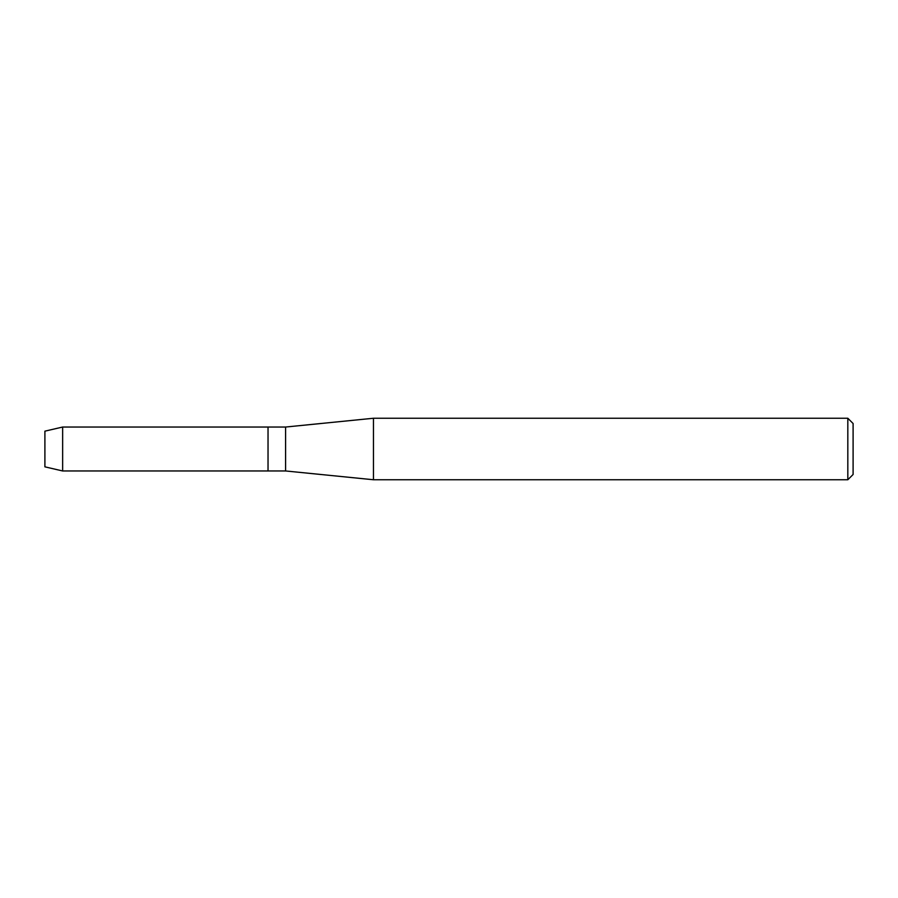 <?xml version="1.0" encoding="UTF-8"?>
<svg xmlns="http://www.w3.org/2000/svg" width="898" height="898" viewBox="0 0 898 898"><rect width="100%" height="100%" fill="white"/><g stroke="black" fill="none" stroke-linecap="round" stroke-linejoin="round"><path stroke-width="1.35" d="M44.9 466.837L44.9 431.163L62.647 427.033L285.598 427.033L373.456 418.255L847.824 418.255L853.1 423.519L853.1 474.481L847.824 479.745L373.456 479.745L285.598 470.967L268.031 470.967L268.031 427.033L268.031 470.967L62.647 470.967L44.9 466.837L44.9 431.163M285.598 470.967L285.598 427.033M373.456 479.745L373.456 418.255M847.824 479.745L847.824 418.255M62.647 470.967L62.647 427.033"/></g></svg>
